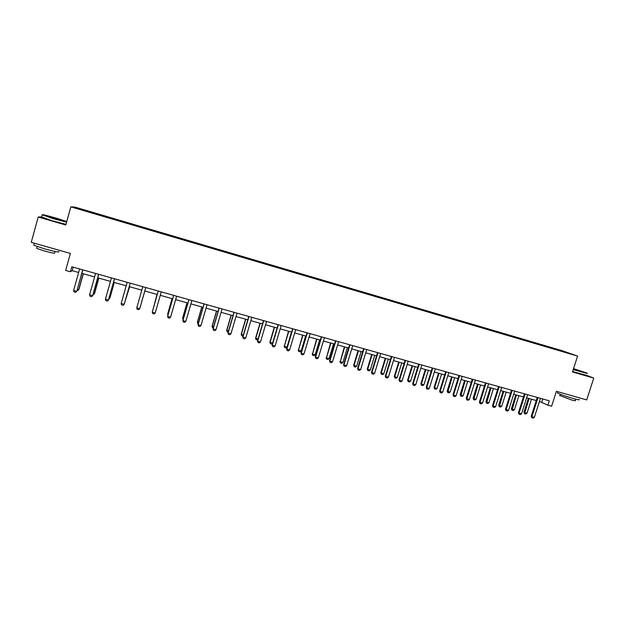 <?xml version="1.0" encoding="UTF-8"?>
<svg xmlns="http://www.w3.org/2000/svg" width="625" height="625" viewBox="0 0 625 625"><rect width="100%" height="100%" fill="white"/><g stroke="black" fill="none" stroke-linecap="round" stroke-linejoin="round"><path stroke-width="0.94" d="M41.594 216.898L38.203 217.016L65.797 225.016L70.828 206.852L577.586 356.094L572.492 371.938L593.75 378.102L586.703 375.359M593.75 378.102L586.703 399.914L556.391 391.312L551.609 406.227L547.875 405.188L549.273 400.797L71.789 266.766L70.398 271.75L72.195 270.68L78.633 272.484M38.203 217.016L31.25 242.336L70.383 253.437L65.664 270.43L70.398 271.75M577.586 356.094L562.516 350.797L74.922 207.086L70.828 206.852M95.422 213.898L95.867 213.445L95.711 213.984M77.938 208.656L77.695 208.172L95.586 213.445M100.477 215.297L100.867 214.914L95.867 213.445M100.609 214.93L111.445 218.031L111.297 218.57M116.094 219.898L116.422 219.5L111.445 218.031M116.219 219.523L126.922 222.594L126.766 223.133M131.594 224.461L131.852 224.047L126.922 222.594M131.711 224.094L142.281 227.117L142.125 227.656M146.984 228.992L147.18 228.562L142.281 227.117M147.094 228.625L157.531 231.617L157.375 232.148M162.258 233.5L162.391 233.047L157.531 231.617M162.367 233.125L177.5 237.5L177.344 238.031M177.406 238.047L177.5 237.5M177.531 237.594L192.5 241.922L192.344 242.445M192.469 242.484L192.5 241.922M192.586 242.023L207.391 246.305L207.234 246.836M207.422 246.891L207.391 246.305M207.531 246.43L222.18 250.664L222.023 251.188M222.273 251.258L222.18 250.664M222.367 250.805L236.859 254.992L236.703 255.516M237.016 255.602L236.859 254.992M237.109 255.148L251.437 259.289L251.289 259.805M251.656 259.914L251.437 259.289M251.742 259.461L265.914 263.555L265.766 264.07M266.188 264.195L265.914 263.555M266.266 263.742L280.297 267.789L280.141 268.305M280.625 268.445L280.297 267.789M280.695 267.992L294.57 272L294.414 272.508M294.961 272.672L294.57 272M295.023 272.211L308.75 276.18L308.594 276.688M309.195 276.867L308.75 276.18M309.25 276.406L322.828 280.328L322.68 280.836M323.328 281.031L322.828 280.328M323.383 280.57L336.812 284.445L336.656 284.953M337.367 285.164L336.812 284.445M337.414 284.703L350.703 288.539L350.547 289.039M351.312 289.266L350.703 288.539M351.344 288.812L364.492 292.602L364.352 293.062M365.156 293.344L364.492 292.602M365.188 292.891L378.195 296.641L378.062 297.07L369.25 294.555L115.047 219.68L76.023 208.094L77.695 208.172M378.906 297.398L378.195 296.641M378.93 296.938L391.797 300.648L391.672 301.078M392.57 301.406L391.797 300.648M392.586 300.961L405.312 304.633L405.188 305.055M406.133 305.375L405.312 304.633M406.141 304.953L418.734 308.586L418.609 309.008M419.609 309.32L418.734 308.586M419.609 308.922L432.07 312.516L431.938 312.938M432.992 313.242L432.07 312.516M432.992 312.867L445.312 316.422L445.188 316.836M446.281 317.164L445.312 316.422M446.273 316.781L458.469 320.297L458.344 320.711M459.484 321.047L458.469 320.297M459.477 320.672L471.539 324.148L471.406 324.562M472.602 324.914L471.539 324.148M472.586 324.531L484.523 327.977L484.391 328.391M485.625 328.75L484.523 327.977M485.609 328.375L497.414 331.773L497.289 332.188M498.57 332.562L497.414 331.773M498.547 332.188L510.227 335.547L510.102 335.961M511.422 336.352L510.227 335.547M511.398 335.969L522.953 339.297L522.828 339.711M524.195 340.109L522.953 339.297M524.164 339.734L535.602 343.023L535.469 343.438M536.883 343.852L535.602 343.023M536.844 343.469L548.164 346.727L548.031 347.133M549.492 347.562L548.164 346.727M549.445 347.188L570.031 353.617L556.969 349.844L378.031 297.055M111.07 218.508L111.227 218.055M126.609 223.086L126.758 222.633M142.039 227.625L142.18 227.172M157.352 232.141L157.484 231.688M539.445 401.43L547.875 405.188M81.844 273.383L94.594 276.945M97.758 277.836L110.445 281.383M113.547 282.25L126.18 285.789M129.227 286.641L141.797 290.156M144.789 290.992L157.281 294.492M160.266 295.328L172.641 298.789M175.641 299.625L187.891 303.055M190.898 303.898L203.023 307.289M206.047 308.133L218.055 311.492M221.086 312.344L232.977 315.672M236.016 316.523L247.797 319.82M250.844 320.672L262.508 323.938M265.562 324.789L277.117 328.023M280.18 328.875L291.617 332.078M294.688 332.938L306.023 336.109M309.102 336.969L320.32 340.109M323.406 340.977L334.523 344.086M337.617 344.953L348.625 348.031M351.727 348.898L362.633 351.953M365.742 352.82L376.539 355.844M379.656 356.719L390.352 359.711M393.477 360.586L404.07 363.547M407.203 364.422L417.695 367.359M420.836 368.234L431.227 371.148M434.367 372.023L444.672 374.906M447.82 375.789L458.016 378.641M461.172 379.523L471.281 382.352M474.438 383.234L484.445 386.039M487.609 386.922L497.531 389.703M500.703 390.586L510.523 393.336M513.703 394.227L523.43 396.945M526.617 397.836L536.258 400.539M542.758 398.969L541.766 402.078M73.172 267.156L72.195 270.68M540.438 398.312L534.359 417.352L533.102 418.148L531.875 417.812L531.898 416.672L531.227 416.297L537.25 397.422M534.359 417.352L531.898 416.672L537.977 397.625M531.875 417.812L531.227 416.297M528.367 398.328L523.953 412.203L524.594 412.563L527.008 413.227L531.477 399.203M527.008 413.227L525.789 414.016L524.578 413.688L523.953 412.203M529.062 398.523L524.578 413.688M573.32 369.375L587.07 373.117L573.555 368.633M587.312 373.484L573.227 369.648M573.492 368.844L581.859 371.562L573.391 369.164M578.945 399.414C580.117 400.188 578.211 399.883 573.234 398.508C565.758 396.312 560.477 394.461 557.398 392.961L557.531 392.547M577.008 397.164L570.258 395.25M575.695 399.172L575.273 400.469C576.109 401.031 574.734 400.82 571.148 399.836L559.867 395.516M586.695 375.375L572.617 371.562M580.445 371.336L574.094 369.312M66.766 221.516L56.211 218.125C45.883 215.195 41.273 214.109 42.398 214.875L66.688 221.812M66.594 222.148L52.867 218.586L42.25 214.805M53.82 218.242L48.594 216.57L55.43 218.164L60.695 219.859L53.82 218.242M59.508 219.766L49.641 216.945M58.703 251.43C60.031 252.609 55.305 251.75 44.523 248.852L33.812 245.234L33.969 244.648M49.688 247.562L40.938 245.086M55 251.461L54.625 252.813C55.562 253.68 52.156 253.07 44.398 250.992L36.695 248.383L36.812 247.945M65.992 224.328L52.258 220.797L41.578 216.977M527.609 394.711L521.531 413.812L520.281 414.625L519.039 414.281L519.055 413.133L518.406 412.766L524.43 393.82M521.531 413.812L519.055 413.133L525.133 394.016M519.039 414.281L518.406 412.766M514.695 391.086L508.617 410.258L507.367 411.07L506.125 410.734L506.125 409.57L505.5 409.211L511.516 390.195M508.617 410.258L506.125 409.57L512.203 390.391M506.125 410.734L505.5 409.211M515.781 394.805L511.367 408.727L511.984 409.086L514.422 409.75L518.891 395.68M514.422 409.75L513.195 410.547L511.984 410.211L511.367 408.727M516.453 394.992L511.984 410.211M503.109 391.258L498.695 405.227L499.297 405.578L501.742 406.258L506.211 392.133M501.742 406.258L500.523 407.055L499.305 406.719L498.695 405.227M503.766 391.445L499.305 406.719M501.695 387.438L495.617 406.68L494.375 407.5L493.117 407.156L493.109 405.992L492.5 405.633L498.523 386.547M495.617 406.68L493.109 405.992L499.188 386.734M493.117 407.156L492.5 405.633M490.359 387.695L485.945 401.711L486.523 402.055L488.984 402.734L493.453 388.562M488.984 402.734L487.773 403.539L486.539 403.203L485.945 401.711M490.992 387.867L486.539 403.203M488.609 383.766L482.531 403.078L481.289 403.898L480.031 403.555L480 402.383L479.422 402.023L485.445 382.875M482.531 403.078L480 402.383L486.078 383.055M480.031 403.555L479.422 402.023M477.523 384.102L473.102 398.172L473.664 398.508L476.141 399.195L480.609 384.969M476.141 399.195L474.937 400.008L473.695 399.664L473.102 398.172M478.133 384.273L473.695 399.664M475.43 380.07L469.352 399.453L468.125 400.281L466.852 399.93L466.812 398.75L466.25 398.398L472.273 379.18M469.352 399.453L466.812 398.75L472.891 379.352M466.852 399.93L466.25 398.398M464.602 380.484L460.18 394.602L460.719 394.938L463.211 395.625L467.688 381.352M463.211 395.625L462.016 396.445L460.766 396.102L460.18 394.602M465.188 380.648L460.766 396.102M462.164 376.344L456.086 395.797L454.859 396.633L453.586 396.281L452.992 394.75L459.016 375.461M456.086 395.797L453.523 395.094L459.602 375.625M453.586 396.281L452.992 394.75M451.594 376.844L447.18 391.016L447.688 391.344L450.203 392.039L454.672 377.703M450.203 392.039L449.008 392.859L447.75 392.516L447.18 391.016M452.156 377L447.75 392.516M448.812 372.594L442.734 392.125L441.516 392.961L440.227 392.609L439.641 391.07L445.664 371.711M442.734 392.125L440.156 391.414L446.234 371.875M440.227 392.609L439.641 391.07M438.5 373.18L434.086 387.398L434.57 387.727L437.102 388.422L441.57 374.039M437.102 388.422L435.914 389.25L434.648 388.898L434.086 387.398M439.039 373.336L434.57 387.727L434.648 388.898M435.367 368.82L429.289 388.422L428.07 389.266L426.773 388.906L426.203 387.375L432.227 367.938M429.289 388.422L426.695 387.703L432.766 368.094M426.773 388.906L426.203 387.375M425.312 369.492L420.898 383.766L421.367 384.086L423.914 384.789L428.383 370.352M423.914 384.789L422.727 385.617L421.461 385.266L420.898 383.766M425.836 369.641L421.367 384.086L421.461 385.266M421.828 365.023L415.75 384.695L414.539 385.547L413.234 385.188L412.672 383.648L418.695 364.141M415.75 384.695L413.133 383.969L419.211 364.289M413.234 385.188L412.672 383.648M408.195 361.195L402.117 380.938L400.914 381.797L399.602 381.438L399.047 379.891L405.07 360.32M402.117 380.938L399.484 380.211L405.562 360.453M399.602 381.438L399.047 379.891M394.469 357.344L388.398 377.164L387.195 378.023L385.875 377.656L385.328 376.117L391.352 356.469M388.398 377.164L385.742 376.43L391.82 356.602M385.875 377.656L385.328 376.117M380.648 353.461L374.578 373.359L373.383 374.227L372.055 373.859L371.516 372.312L377.531 352.586M374.578 373.359L371.906 372.617L377.984 352.711M372.055 373.859L371.516 372.312M366.734 349.555L360.664 369.523L359.477 370.398L358.133 370.031L357.609 368.484L363.625 348.688M360.664 369.523L357.977 368.781L364.047 348.805M358.133 370.031L357.609 368.484M352.719 345.625L346.648 365.664L345.469 366.547L344.117 366.172L343.609 364.625L349.617 344.75M346.648 365.664L343.945 364.922L350.016 344.859M344.117 366.172L343.609 364.625M338.609 341.664L332.539 361.781L331.367 362.672L330.008 362.297L329.508 360.742L335.516 340.797M332.539 361.781L329.82 361.031L335.883 340.898M330.008 362.297L329.508 360.742M324.398 337.672L318.336 357.867L317.172 358.766L315.797 358.383L315.305 356.836L321.312 336.805M318.336 357.867L315.594 357.117L321.656 336.906M315.797 358.383L315.305 356.836M310.094 333.656L304.023 353.93L302.867 354.828L301.484 354.453L301.008 352.898L307.016 332.789M304.023 353.93L301.266 353.172L307.328 332.883M301.484 354.453L301.008 352.898M295.68 329.609L289.617 349.961L288.469 350.867L287.078 350.484L286.602 348.93L292.609 328.75M289.617 349.961L286.836 349.195L292.898 328.828M287.078 350.484L286.602 348.93M412.047 365.781L407.633 380.102L408.078 380.414L410.641 381.125L415.109 366.633M410.641 381.125L409.461 381.961L408.18 381.609L407.633 380.102M412.547 365.922L408.078 380.414L408.18 381.609M398.688 362.039L394.273 376.422L394.695 376.727L397.273 377.438L401.742 362.898M397.273 377.438L396.102 378.281L394.812 377.922L394.273 376.422M399.164 362.172L394.695 376.727L394.812 377.922M385.242 358.281L380.828 372.711L381.227 373.008L383.82 373.727L388.289 359.133M383.82 373.727L382.656 374.57L381.359 374.219L380.828 372.711M385.688 358.406L381.227 373.008L381.359 374.219M371.703 354.492L367.289 368.977L367.664 369.266L370.281 369.992L374.742 355.344M370.281 369.992L369.117 370.844L367.805 370.484L367.289 368.977M372.125 354.609L367.664 369.266L367.805 370.484M358.07 350.672L353.656 365.211L354.008 365.5L356.641 366.227L361.102 351.523M356.641 366.227L355.484 367.086L354.172 366.727L353.656 365.211M358.469 350.789L354.008 365.5L354.172 366.727M344.344 346.836L340.258 361.711L342.914 362.438L347.375 347.68M342.914 362.438L341.758 363.305L340.438 362.938L339.938 361.422M344.727 346.938L340.258 361.711L340.438 362.938M330.531 342.969L326.422 357.891L329.086 358.625L333.547 343.812M329.086 358.625L327.945 359.492L326.609 359.125L326.117 357.617M330.883 343.07L326.422 357.891L326.609 359.125M316.617 339.078L312.484 354.047L315.172 354.789L319.633 339.922M315.172 354.789L314.031 355.664L312.688 355.289L312.211 353.773M316.945 339.164L312.484 354.047L312.688 355.289M302.609 335.156L298.453 350.172L301.156 350.922L305.617 336M301.156 350.922L300.023 351.805L298.672 351.43L298.203 349.914M302.906 335.242L298.453 350.172L298.672 351.43M288.5 331.211L284.32 346.273L287.047 347.031L291.5 332.047M287.047 347.031L285.922 347.914L284.562 347.539L284.102 346.016M288.781 331.289L284.32 346.273L284.562 347.539M281.164 325.539L275.109 345.969L273.961 346.883L272.562 346.492L272.102 344.938L278.102 324.68M275.109 345.969L272.305 345.195L278.367 324.75M272.562 346.492L272.102 344.938M272.586 343.312L271.719 344L270.352 343.625L269.898 342.102L272.656 343.062M274.305 327.234L269.898 342.102M274.547 327.305L270.094 342.352L270.352 343.625M266.555 321.438L260.492 341.945L259.359 342.859L257.945 342.477L257.5 340.914L263.5 320.578M260.492 341.945L257.672 341.172L263.727 320.641M257.945 342.477L257.5 340.914M257.852 339.711L256.039 339.68L255.602 338.156L258.055 339.031M260 323.234L255.602 338.156M260.219 323.297L255.766 338.398L256.039 339.68M251.828 317.305L245.781 337.891L244.648 338.82L243.227 338.43L242.789 336.867L248.789 316.445M245.781 337.891L242.937 337.109L248.984 316.508M243.227 338.43L242.789 336.867M243.016 336.094L241.633 335.711L241.203 334.18L243.344 334.969M245.602 319.203L241.203 334.18M245.797 319.258L241.344 334.422L241.633 335.711M237.008 313.141L230.953 333.812L229.828 334.742L228.398 334.352L227.977 332.781L233.969 312.289M230.953 333.812L228.094 333.023L234.141 312.336M228.398 334.352L227.977 332.781M228.203 332.008L227.117 331.711L226.703 330.18L228.531 330.883M231.102 315.148L226.703 330.18M231.266 315.195L226.82 330.414L227.117 331.711M222.07 308.953L216.023 329.703L214.906 330.641L213.469 330.242L213.055 328.672L219.047 308.102M216.023 329.703L213.141 328.906L219.188 308.141M213.469 330.242L213.055 328.672M213.281 327.898L212.508 327.688L212.102 326.156L213.609 326.766M216.5 311.062L212.102 326.156M216.633 311.102L212.188 326.375L212.508 327.688M207.031 304.727L200.992 325.562L199.883 326.508L198.43 326.109L198.031 324.539L204.016 303.883M200.992 325.562L198.086 324.766L204.125 303.914M198.43 326.109L198.031 324.539M198.258 323.758L197.398 322.094L198.586 322.625M201.789 306.945L197.398 322.094M201.898 306.977L197.453 322.312L197.789 323.625M191.883 300.477L185.844 321.391L184.742 322.344L183.281 321.938L182.891 320.367L188.875 299.633M185.844 321.391L182.922 320.586L188.961 299.656M183.117 319.586L182.617 318.219L183.445 318.445M186.984 302.797L182.617 318.219L187.062 302.82M176.625 296.195L170.586 317.195L169.492 318.148L168.023 317.742L167.648 316.172L173.625 295.352M170.586 317.195L167.641 316.383L173.68 295.367M172.062 298.625L167.68 313.898L168.203 314.242M172.117 298.641L167.68 314.102L167.953 315.094M155.227 312.961L154.133 313.922L152.656 313.516L152.258 312.141L158.266 291.039L152.258 312.141L155.227 312.961L161.258 291.875M157.047 294.422L152.844 310.008M157.062 294.43L152.75 310.344M136.758 307.875L139.742 308.703L145.773 287.531L139.742 308.703L138.664 309.672L137.172 309.258L136.758 307.875L142.781 286.695M140.359 306.562L144.828 291.008L140.344 306.625M121.141 303.578L124.242 304.219L130.211 283.164L124.156 304.406L123.086 305.383L121.578 304.969L121.141 303.578L127.164 282.305M124.797 302.266L129.586 286.742M124.633 302.844L129.617 286.75M114.461 278.742L108.445 300.086L107.383 301.062L105.867 300.648L105.414 299.25L111.43 277.891M105.414 299.25L108.57 299.906L114.531 278.766M109.125 297.945L109.805 298.133L114.227 282.445M108.812 299.047L109.922 297.961L114.297 282.461M98.641 274.297L92.625 295.727L91.57 296.719L90.047 296.297L89.57 294.883L95.578 273.445M89.57 294.883L92.781 295.555L98.742 274.328M93.336 293.586L94.336 293.867L98.758 278.117M93.008 294.75L94.492 293.703L98.859 278.141M82.695 269.828L76.875 291.172L75.641 292.336L74.102 291.914L73.602 290.492L79.609 268.961M82.828 269.859L76.875 291.172M73.602 290.492L76.688 291.336L75.641 292.336M77.43 289.203L78.766 289.57L83.18 273.758M78.945 289.414L77.742 290.547L78.945 289.414L83.312 273.789M77.742 290.547L77.102 290.367M560.273 394.227L559.766 395.828M557.398 392.961L557.797 391.711M41.477 217.32L42.086 215.117M37.188 246.578L36.695 248.383M33.812 245.234L34.359 243.219"/></g></svg>

